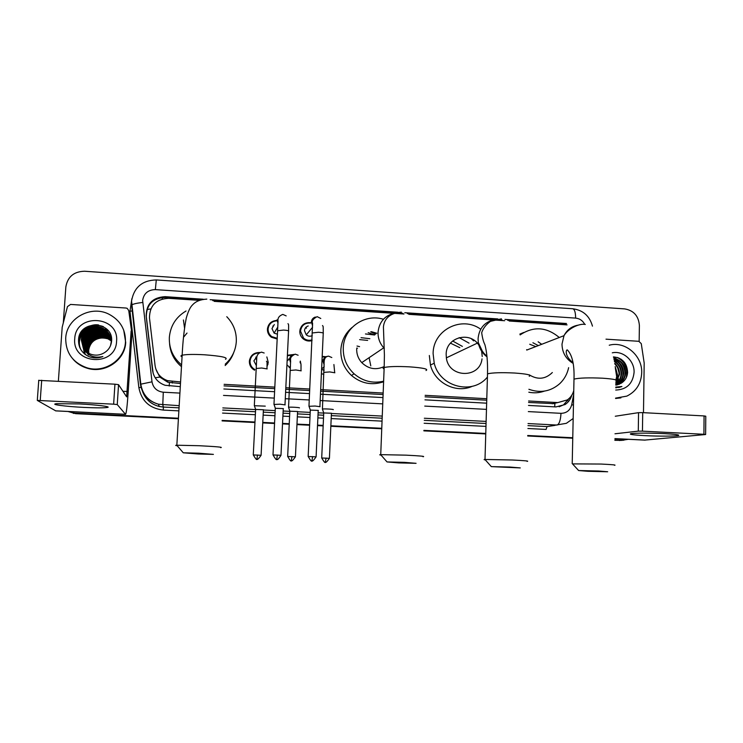 <?xml version="1.0" encoding="UTF-8"?>
<svg xmlns="http://www.w3.org/2000/svg" width="743" height="743" viewBox="0 0 743 743"><rect width="100%" height="100%" fill="white"/><g stroke="black" fill="none" stroke-linecap="round" stroke-linejoin="round"><path stroke-width="1.11" d="M266.839 356.928L268.26 362.38L267.062 366.503M254.589 370.2C251.078 368.231 249.342 365.259 249.369 361.284C250.307 355.47 253.734 352.553 259.669 352.507M277.232 339.04L271.334 337.229C268.65 335.177 267.35 332.474 267.415 329.149C268.177 323.818 271.26 320.92 276.665 320.447M312.023 340.61C308.744 341.529 305.763 340.907 303.079 338.752C300.822 336.718 299.726 334.192 299.8 331.192C300.869 325.035 304.537 322.211 310.806 322.722M473.653 340.888L471.294 338.715M370.701 331.833L375.754 334.127M528.561 402.474L554.91 403.681L554.677 406.858M155.751 368.825L159.81 377.082L167.816 382.236L180.484 383.509M224.033 385.886L274.761 388.645M285.739 389.248L309.701 390.549M320.604 391.143L383.1 394.552M425.08 396.836L486.739 400.198M528.598 400.997L557.742 402.595L567.29 399.929C570.54 397.644 572.686 394.533 573.754 390.595M199.04 300.348L168.615 298.314C156.049 299.048 149.668 305.559 149.464 317.855L155.101 365.751C156.309 373.088 160.46 378.057 167.574 380.657L180.577 381.958M224.117 384.335L274.836 387.112M285.814 387.716L309.775 389.026M320.679 389.62L383.165 393.038M425.135 395.332L486.786 398.712M567.067 324.886L509.215 321.022M504.655 320.725L408.808 314.335M403.988 314.01L214.216 301.361M322.183 356.417L326.131 356.705M287.402 355.247L293.123 354.587M300.33 361.089L300.729 363.281M322.128 369.735L321.84 368.732M267.554 327.932L268.372 327.245M300.209 328.889L301.064 328.397M267.666 363.234L267.879 364.581M249.639 359.501L250.567 358.609M628.327 439.299L622.578 440.2L614.888 439.819M63.322 322.657L65.858 286.872C67.659 276.712 73.91 271.501 84.628 271.241L624.705 308.902C633.742 310.472 638.627 315.998 639.389 325.49L639.156 341.343M178.441 418.235L74.829 413.117L68.17 411.492M572.76 437.738L527.725 435.509M485.764 433.438L423.9 430.373M381.772 428.293L330.858 425.776M323.177 425.395L317.54 425.117M309.636 424.727L296.977 424.104M289.25 423.714L282.535 423.389M274.585 422.99L262.762 422.405M254.97 422.024L222.138 420.399M623.841 440.209L614.888 440.06L623.841 440.209M178.404 418.746L75.702 413.675L68.031 411.492L75.266 413.396L178.422 418.495L74.829 413.117M572.76 437.98L527.716 435.751L572.76 437.98M485.755 433.68L423.891 430.624L485.755 433.68M381.763 428.544L330.849 426.027L381.763 428.544M323.159 425.646L317.53 425.368L323.159 425.646M309.627 424.977L296.968 424.355L309.627 424.977M289.231 423.965L282.526 423.64L289.231 423.965M274.566 423.241L262.743 422.656L274.566 423.241M254.96 422.275L222.129 420.649L254.96 422.275M620.758 358.999C624.919 363.448 627.008 368.723 627.018 374.834C627.008 368.723 624.919 363.448 620.758 358.999M507.664 320.298L565.014 324.134L566.5 323.511L504.971 319.397M497.819 318.923L404.777 312.701M397.932 312.236L210.167 299.68M203.266 299.225L165.113 296.671C152.677 297.386 146.362 303.822 146.157 315.979L152.566 370.469C153.773 377.825 157.962 382.766 165.122 385.283L180.298 386.629M528.487 405.437L555.987 406.923L565.014 404.564C568.404 402.334 570.661 399.214 571.794 395.211M223.866 388.979L274.604 391.719M285.591 392.313L309.562 393.604M320.465 394.199L382.979 397.579M424.977 399.845L486.656 403.18M153.142 373.302L146.306 316.667C146.51 304.565 152.807 298.147 165.187 297.432L200.601 299.8M212.739 300.609L402.938 313.305M407.34 313.602L502.054 319.927M569.259 398.332L563.528 404.861L559.117 406.774M622.207 440.367L614.879 440.302M572.751 438.221L527.716 435.992M485.755 433.921L423.881 430.866M381.753 428.785L330.839 426.268M323.149 425.897L317.521 425.618M309.608 425.228L296.949 424.597M289.222 424.216L282.516 423.891M274.557 423.491L262.734 422.906M254.942 422.526L222.111 420.9M75.702 413.675L67.938 411.483M664.344 433.633C674.867 434.218 679.631 434.822 678.656 435.454C676.836 436.28 658.66 436.364 644.785 435.63C632.739 434.961 628.225 434.293 631.234 433.606C637.782 432.965 648.815 432.974 664.344 433.633M606 339.17L638.822 341.306L641.274 343.647L644.19 363.067L643.484 412.662M644.645 440.107L705.618 434.525L703.909 434.284L704.067 415.931L705.776 416.219L705.627 434.441M642.444 431.144L638.283 431.135L638.553 412.653L642.714 412.625L642.444 431.144L703.909 434.284M614.99 433.782L638.283 431.135M642.714 412.625L704.067 415.931M638.553 412.653L615.288 416.238M609.241 345.226C625.002 340.74 642.472 355.618 641.711 372.8C641.125 383.713 636.166 391.487 626.832 396.121L615.594 398.118M615.771 387.818L621.91 386.509L615.78 387.094M617.247 384.883L621.213 383.202L615.817 385.106M621.213 383.202C625.058 380.769 627.185 377.212 627.603 372.531C627.101 363.058 622.374 357.847 613.439 356.891M612.288 352.814C623.126 350.408 634.587 360.699 634.085 372.345C632.822 383.704 626.702 389.601 615.733 390.047M616.235 385.06L618.167 384.252C622.439 381.818 624.761 378.057 625.142 372.995C624.761 365.222 621.018 360.522 613.913 358.897L616.996 360.94M616.486 385.023L618.678 384.14C622.95 381.698 625.281 377.936 625.662 372.865C625.225 364.813 621.287 360.086 613.867 358.693L613.867 358.693M615.817 384.874L616.142 384.707C620.396 382.283 622.708 378.549 623.089 373.506C622.894 366.856 619.913 362.352 614.136 360.002M615.817 384.985L616.644 384.595C620.897 382.171 623.219 378.428 623.6 373.376C623.368 366.438 620.191 361.878 614.071 359.677M615.836 384.103C619.077 381.512 620.823 378.15 621.055 374.008C621.018 368.556 618.817 364.423 614.452 361.618M615.826 384.345C619.374 381.781 621.287 378.289 621.557 373.878C621.482 368.119 619.086 363.875 614.368 361.154M615.854 382.673L619.04 374.509C619.123 370.423 617.73 366.912 614.832 363.977M615.845 383.119L619.541 374.388C619.606 369.94 618 366.243 614.73 363.299M615.901 379.933L617.034 375.011L615.315 367.72M616.253 380.119L617.535 374.881L615.185 366.559M620.897 397.867L615.585 398.48M616.365 380.184L616.625 379.264M616.931 372.68L615.938 369.002M616.541 383.537L618.585 378.893M618.984 372.661L617.73 368.026M619.374 384.196L620.089 383.277M620.498 382.682L622.55 378.131M623.089 372.419L621.427 366.271M618.222 361.757L614.452 358.98M625.151 372.234L623.321 365.435M620.173 361.126L613.532 357.234M626.906 376.097C627.984 368.129 625.216 362.055 618.603 357.894M616.764 377.24L615.38 368.333M619.058 384.326L619.681 383.555M620.034 383.063L621.872 379.515M622.718 376.209C623.349 371.565 622.197 367.246 619.253 363.271M624.733 375.856C625.42 371.082 624.241 366.671 621.194 362.603M618.947 360.318L613.569 357.392M626.256 377.676C628.151 368.519 625.132 361.757 617.182 357.402M618.696 387.54L621.91 386.509M598.496 470.997L578.621 470.533L587.862 471.303L607.672 471.759L598.496 470.997M572.509 463.892L601.115 464.05C612.306 464.598 616.755 465.016 614.461 465.294M529.731 344.26L535.759 346.6M526.638 349.656L527.121 349.934M538.136 341.799L541.712 344.297M520.128 334.907C533.502 326.01 546.551 326.883 559.265 337.508M519.859 334.09L523.796 332.455M529.257 374.825C537.709 380.017 545.408 379.255 552.346 372.531M568.646 367.655C567.28 373.961 564.327 379.292 559.767 383.648C550.712 391.487 540.421 393.363 528.895 389.286M544.396 391.115C539.353 392.908 534.161 393.27 528.821 392.211M532.907 342.746L538.35 345.597M510.07 467.059L491.318 466.623L520.258 467.914L510.07 467.059M485.309 459.898C483.804 459.703 483.674 459.564 484.928 459.462L512.243 460.001C524.669 460.614 529.61 461.069 527.066 461.384M482.226 356.538L481.631 351.216M478.863 345.142C469.92 330.719 445.967 337.331 446.162 354.337L446.367 357.847C448.568 378.085 479.894 378.837 482.012 358.86M450.434 343.155L459.815 347.659M487.417 377.063C472.678 395.406 439.717 387.01 434.228 363.234L433.104 353.538C433.058 329.855 461.895 315.385 480.712 329.233M472.223 386.332C456.044 393.725 434.841 382.989 430.448 365.036L429.333 355.488M462.378 346.405L452.636 340.991M459.165 337.619L469.047 343.145M404.508 462.36L387.029 461.932L398.685 462.898L416.08 463.316L404.508 462.36M381.066 455.115C379.385 454.892 379.246 454.744 380.657 454.642L406.142 455.162C420.129 455.858 425.739 456.378 422.962 456.722M359.621 339.616L367.646 340.396M368.166 332.623L374.741 334.907M365.463 333.951L374.639 334.991M361.07 337.675L369.847 338.697M383.629 381.196C372.67 383.694 362.825 381.233 354.095 373.803C346.665 366.782 343.062 358.2 343.275 348.058C343.591 328.146 364.683 313.202 383.397 319.267M383.602 381.791C371.881 385.663 361.172 383.555 351.485 375.475C344.176 368.556 340.619 360.104 340.833 350.111C341.409 340.898 345.161 333.347 352.08 327.449M356.686 348.876C356.556 354.114 358.247 358.693 361.767 362.63C368.482 369.03 375.958 370.33 384.205 366.55M371.379 331.684L376.85 333.273M198.595 453.193L183.27 452.793L198.186 453.992L213.408 454.382L198.595 453.193M177.206 445.735C175.302 445.484 175.153 445.317 176.769 445.224L199.105 445.716C216.436 446.599 223.615 447.24 220.643 447.657M183.549 337.192L187.013 333.068M181.58 364.924C173.054 357.643 168.967 348.486 169.339 337.433C170.407 325.843 175.97 317.029 186.038 311.001M226.773 316.704C233.46 323.697 236.645 331.972 236.311 341.529C235.68 350.529 231.983 358.08 225.222 364.2M233.785 352.405C232.002 357.476 229.123 361.85 225.148 365.537M181.478 366.661C174.317 360.596 170.351 352.953 169.571 343.721M312.255 335.632C310.119 336.625 308.122 336.365 306.265 334.87L304.481 330.672C304.723 328.304 305.977 326.734 308.224 325.963M312.06 339.885C308.949 340.786 306.116 340.21 303.562 338.149L300.497 331.072C301.444 325.434 304.788 322.759 310.528 323.066M299.986 329.743L300.804 329.186M305.373 328.016L306.506 328.127M320.084 406.709L315.097 406.031L309.023 406.3M318.348 410.405L310.314 410.099M277.473 334.201L274.111 333.124L271.975 328.61L274.306 324.552M277.269 338.306L271.743 336.598C269.245 334.666 268.028 332.14 268.093 329.028C268.752 324.18 271.529 321.459 276.424 320.865M267.434 328.889L268.177 328.127M272.792 326.075L273.461 326.019M285.182 404.889L279.962 404.192L274.028 404.461M283.417 408.604L275.309 408.288M322.007 360.281L323.261 359.863M333.208 409.662C334.369 409.254 323.948 408.659 322.434 409.04L322.471 409.263M322.165 356.909L325.573 356.993M331.527 413.247L323.734 412.95M321.97 361.228L322.741 361.544M324.171 370.255L321.598 369.438M323.837 374.212L321.394 373.85M287.123 360.866L290.857 357.94M299.41 407.907C300.376 407.498 290.067 406.895 288.553 407.275L288.59 407.498M287.374 355.832L292.398 354.913M300.079 361.832L300.246 362.918M297.702 411.511L289.854 411.204M288.637 358.962L290.68 359.371M290.439 368.166L286.937 364.785M286.603 371.63L286.64 370.868M256.381 365.686L253.874 360.894L256.985 356.371M265.279 406.142L254.366 405.715M254.515 370.163L254.905 369.55C251.626 367.701 250.001 364.915 250.029 361.191C250.744 356.176 253.642 353.417 258.722 352.916M263.542 409.764L255.62 409.439M249.416 360.689L250.242 359.696M255.806 357.095L256.874 357.086M267.759 362.222L267.081 365.194M267.842 363.225L268 364.144M79.26 403.923C96.627 404.768 111.561 406.681 107.521 407.443C104.169 408 96.293 407.991 83.866 407.405C65.495 406.523 49.131 404.359 56.617 403.69L79.26 403.923M58.372 381.14L62.189 327.245L67.455 306.618L70.566 304.435L126.004 308.029L127.183 308.354L128.743 310.565L131.92 333.746L128.13 392.88C127.22 406.124 126.366 413.275 125.558 414.343L117.255 404.573L113.633 404.173L114.942 384.187L118.546 384.66L126.644 396.864L131.121 330.988M129.245 312.134L131.901 333.254M55.771 410.879L37.299 400.412L113.633 404.173M38.645 380.36L114.942 384.187M81.033 404.016L82.427 404.09M65.709 338.223C66.424 318.403 90.73 304.918 108.673 314.066C120.06 320.038 125.651 329.288 125.465 341.808C124.87 359.705 104.624 373.469 86.866 367.776C72.749 362.649 65.7 352.795 65.709 338.223M123.709 330.106L125.697 342.384C125.103 360.197 104.939 373.915 87.256 368.24C81.656 366.568 76.938 363.578 73.12 359.278M89.206 356.724L90.042 357.011C94.389 358.358 98.67 358.2 102.887 356.538C93.952 358.507 87.414 355.683 83.272 348.058C85.148 351.077 87.804 353.176 91.231 354.365C95.615 355.721 99.803 355.284 103.788 353.074C108.311 350.464 110.893 346.637 111.534 341.604C114.032 321.134 79.585 319.23 78.563 339.402C78.201 347.408 81.749 353.185 89.206 356.724M116.567 341.278C115.964 367.228 71.969 364.785 74.737 338.762C75.619 312.719 119.317 315.543 116.567 341.278M111.608 340.545C110.716 335.037 107.781 331.146 102.785 328.87C93.711 324.682 82.427 331.415 81.962 340.823L84.349 349.6M111.58 341.111C110.93 335.269 107.967 331.127 102.683 328.675C93.599 324.487 82.297 331.22 81.832 340.647L84.284 349.516M110.475 345.764L111.209 342.059C111.209 335.511 108.237 330.793 102.274 327.895C93.144 323.688 81.786 330.449 81.321 339.923L83.272 348.058M111.58 339.217C110.187 334.675 107.391 331.48 103.193 329.641C94.157 325.48 82.937 332.177 82.473 341.539L84.618 349.925M111.599 339.449C110.289 334.703 107.447 331.378 103.091 329.446C94.045 325.276 82.807 331.982 82.352 341.362L84.553 349.851M111.534 338.659C109.955 334.759 107.308 332.01 103.593 330.403C94.602 326.261 83.439 332.929 82.984 342.244L84.897 350.241M111.543 338.752C109.992 334.712 107.308 331.87 103.491 330.208C94.491 326.066 83.309 332.734 82.854 342.068L84.832 350.167M110.419 336.486L103.983 331.155C92.912 328.387 86.077 332.316 83.485 342.95L85.185 350.547M111.515 338.483C109.871 334.944 107.326 332.446 103.89 330.969C92.791 328.192 85.956 332.13 83.355 342.774L85.111 350.473M111.515 338.436L104.382 331.907C93.358 329.149 86.559 333.068 83.978 343.637L85.473 350.845M110.521 336.774L104.28 331.712C93.246 328.963 86.439 332.883 83.857 343.47L85.399 350.77M110.67 337.257L104.772 332.641C93.794 329.901 87.033 333.802 84.47 344.325L85.779 351.133M110.642 337.155L104.67 332.455C93.692 329.716 86.912 333.616 84.349 344.158L85.696 351.067M110.781 337.638L105.153 333.375C94.24 330.654 87.507 334.526 84.953 345.003L86.086 351.411M110.753 337.545L105.06 333.189C94.129 330.468 87.386 334.35 84.832 344.836L86.002 351.346M110.874 338.037L105.534 334.099C94.677 331.397 87.971 335.251 85.436 345.681L86.402 351.68M110.856 337.935L105.441 333.923C94.565 331.211 87.86 335.074 85.315 345.514L86.318 351.615M110.958 338.427L105.915 334.824C95.104 332.13 88.436 335.966 85.919 346.349L86.727 351.941M110.939 338.325L105.812 334.638C94.993 331.945 88.324 335.79 85.798 346.182L86.643 351.876M111.032 338.817L106.286 335.53C95.531 332.855 88.9 336.681 86.383 347.009L87.052 352.201M87.776 353.9L88.055 354.42M111.013 338.724L106.193 335.353C95.42 332.669 88.779 336.505 86.272 346.842L86.968 352.136M87.72 353.854L87.99 354.346M111.097 339.217L106.658 336.235C95.949 333.57 89.355 337.378 86.857 347.659L87.395 352.442M111.078 339.114L106.565 336.059C95.847 333.393 89.234 337.201 86.736 347.492L87.312 352.377M111.144 339.616L107.02 336.932C96.367 334.285 89.801 338.074 87.321 348.309L87.739 352.674M88.296 354.281L88.612 354.968M111.134 339.514L106.927 336.755C96.265 334.109 89.689 337.898 87.2 348.142L87.655 352.619M111.19 340.015L107.382 337.628C96.785 334.991 90.247 338.762 87.776 348.95L88.101 352.897M111.181 339.923L107.289 337.452C96.683 334.814 90.135 338.594 87.665 348.783L88.008 352.841M111.218 340.424L107.744 338.306C97.194 335.687 90.692 339.449 88.231 349.581L88.463 353.12M111.209 340.322L107.651 338.139C97.092 335.511 90.581 339.272 88.12 349.424L88.371 353.064M111.227 340.731L108.014 338.817L103.463 337.879C95.039 338.111 90.117 342.226 88.677 350.213L88.835 353.324M108.014 338.817C97.5 336.207 91.017 339.95 88.566 350.055L88.742 353.278M111.301 342.235C111.301 335.697 108.329 330.979 102.376 328.09C93.256 323.883 81.916 330.644 81.451 340.108L84.089 349.266M108.079 338.947L111.58 341.074M108.469 334.536L107.754 334.239M107.429 334.118L106.147 333.709M105.58 333.57L103.147 333.152M101.94 333.078C94.946 333.124 89.708 336.133 86.207 342.105M85.714 343.145L84.934 345.356M84.795 345.894L84.563 347.139M84.516 347.464L84.433 348.226M84.423 348.43L84.396 348.904M84.405 350.278L85.185 354.43M108.106 333.821L107.429 333.542M107.113 333.431L105.831 333.013M105.274 332.864L102.85 332.446M101.661 332.372L93.404 334.09M91.175 335.372L85.696 341.52M85.204 342.551L84.442 344.752M84.312 345.291L84.08 346.535M84.033 346.851L83.959 347.613M83.94 347.808L83.922 348.281M83.922 349.451L84.832 354.151M107.744 333.105L107.103 332.845M106.778 332.725L105.515 332.316M104.958 332.167L102.562 331.74M101.382 331.647L93.674 333.059M90.107 335.112L85.176 340.935M84.693 341.956L83.95 344.148M83.82 344.678L83.587 345.913M83.55 346.229L83.476 346.99M83.457 347.185L83.439 347.65M83.43 348.439L84.47 353.863M108.246 330.681L105.877 329.428M107.243 329.548L105.497 328.675M103.101 326.521C88.9 321.217 74.244 337.053 80.987 349.86M97.779 324.821C85.566 323.753 75.452 336.848 79.854 347.705M108.506 334.619L107.939 334.387M107.642 334.266L106.444 333.876M105.915 333.728L103.695 333.301M102.618 333.198L96.516 333.876M89.494 337.916L86.002 342.718M85.584 343.665L84.925 345.709M84.804 346.21L84.6 347.38M84.553 347.687L84.488 348.411M84.47 350.371L85.231 354.457M107.791 333.198L107.289 332.994M106.992 332.873L105.812 332.474M105.283 332.325L103.091 331.889M102.042 331.777L96.228 332.297M88.194 336.913L84.981 341.548M84.581 342.477L83.94 344.501M83.829 344.993L83.625 346.154M83.587 346.452L83.522 347.167M83.495 348.578L84.516 353.9M107.391 329.697L105.543 328.768M103.518 326.744C89.253 321.069 74.179 337.062 81.089 350.018M98.726 324.988C86.039 323.261 75.21 336.895 80.049 348.123M82.649 330.301L78.888 337.498M146.993 309.552L150.801 308.902M566.695 400.319L567.856 400.728M169.209 386.026L169.404 382.664M155.176 377.788L159.81 377.082M162.243 299.002L162.346 297.46M552.253 403.765L557.742 402.595M172.348 383.072L172.172 381.493M584.76 324.412C582.744 320.642 579.698 318.543 575.621 318.106L155.352 289.612C148.052 289.816 143.808 293.42 142.637 300.423L152.009 381.828C153.207 387.948 156.968 391.412 163.284 392.211L179.917 393.093M592.459 326.131C589.598 315.914 583.014 310.119 572.723 308.754C574.618 309.292 575.584 312.404 575.621 318.106M140.418 384.196L131.576 304.974C133.276 303.943 136.981 303.107 142.684 302.457M573.169 418.504L566.361 423.324L547.024 426.603L546.105 429.426L527.901 428.507M485.968 426.389L424.151 423.259M382.051 421.132L331.174 418.569M323.502 418.179L317.874 417.891M309.97 417.492L297.321 416.851M289.594 416.461L282.897 416.126M274.947 415.727L263.124 415.123M255.351 414.733L222.547 413.08M178.868 410.87L163.256 410.08C149.584 408.39 141.458 400.914 138.867 387.642L129.979 311.298L131.873 298.649M622.578 440.2L619.328 440.515M527.976 425.637L547.024 426.603L554.937 425.386M179.174 405.678L158.482 404.229C148.21 401.257 142.192 394.598 140.427 384.252L141.021 385.626M163.284 392.211L162.782 404.833L163.376 407.053L179.054 407.851M142.925 392.295C145.944 399.669 151.368 404.396 159.197 406.467L163.376 407.053L163.256 410.08M528.329 411.594L560.993 413.331C560.612 420.139 559.303 424.039 557.083 425.052L528.032 423.566M486.117 421.411L424.327 418.244M382.255 416.089L331.406 413.479M323.725 413.089L318.106 412.802M310.212 412.393L297.562 411.743M289.844 411.353L283.148 411.009M275.198 410.6L263.394 409.997M255.611 409.597L222.826 407.916M222.705 410.08L255.499 411.752M263.282 412.142L275.086 412.746M283.037 413.154L289.742 413.498M297.46 413.888L310.11 414.529M318.004 414.938L323.632 415.226M331.304 415.616L382.171 418.207M424.253 420.352L486.061 423.501M560.993 413.331C566.63 413.192 570.206 410.312 571.711 404.703L573.67 394.459M223.513 395.406L274.288 398.109M285.275 398.694L309.264 399.966M320.177 400.542L382.738 403.867M424.755 406.096L486.47 409.374M138.867 387.642L140.994 387.307M129.979 311.298L132.263 310.871M140.427 384.252L152.009 381.828M571.711 404.703L573.447 405.139M142.619 391.71C145.582 399.428 151.108 404.341 159.197 406.467L158.482 404.229C148.294 401.146 142.396 394.375 140.789 383.908L131.557 300.961C134.037 287.309 142.284 280.297 156.29 279.935L155.352 289.612M152.686 370.933L152.566 370.469M146.306 316.667L146.157 315.979M165.187 297.432L165.113 296.671M614.907 438.602L645.268 440.107M621.445 359.454C625.3 363.838 627.222 368.946 627.222 374.788M615.882 381.131C618.176 379.952 613.774 378.976 602.684 378.206C588.855 377.574 579.299 377.881 573.995 379.106L573.967 380.305M578.165 325.155C571.757 326.251 567.03 329.762 563.993 335.678L562.005 344.074C562.172 352.563 565.85 358.98 573.039 363.327M529.23 376.283C531.765 374.992 526.88 373.905 514.574 373.023C501.525 372.401 492.507 372.67 487.519 373.822L487.482 375.15M494.336 319.666C484.51 321.998 479.086 328.36 478.074 338.724L478.325 342.662C479.356 348.56 482.253 353.278 487.018 356.835M426.008 370.516C428.795 369.076 423.259 367.85 409.402 366.838C397.208 366.234 388.803 366.457 384.168 367.516C382.784 367.952 382.756 368.435 384.112 368.965M394.05 313.212C384.419 315.868 379.079 322.258 378.048 332.353C377.908 338.232 379.812 343.377 383.76 347.798L384.298 348.365M356.733 348.058L357.513 348.226M369.104 357.68L370.785 365.881M357.021 346.034L359.575 346.637M225.491 359.268C228.5 357.587 221.433 356.083 204.279 354.764C193.514 354.207 186.14 354.355 182.156 355.219C180.577 355.656 180.54 356.185 182.063 356.798M183.428 319.964L184.533 328.044M310.323 409.941L308.169 456.462C310.555 460.576 311.809 462.025 311.911 460.79L311.921 460.79C311.893 459.295 310.88 464.403 316.091 456.852L308.159 456.527M311.939 460.79L312.599 456.564M319.908 406.542L323.233 333.468C323.855 332.975 322.267 332.567 318.478 332.26L312.376 332.957M312.58 325.731L311.373 322.007C311.633 319.49 312.952 317.837 315.348 317.038M275.319 408.121L272.997 454.883C275.421 459.044 276.675 460.493 276.758 459.239L276.814 459.239C277.232 460.307 278.625 458.988 280.975 455.292L272.997 454.948M276.786 459.239L277.325 454.985M284.987 404.721L288.572 331.313C289.194 330.802 287.55 330.375 283.622 330.059L277.65 330.746M277.966 323.14L277.037 319.787M323.744 412.811L321.71 457.948C324.022 461.932 325.239 463.335 325.36 462.146L325.378 462.146C325.378 460.669 324.273 465.666 329.418 458.32L321.7 458.004M326.066 458.05L325.36 462.146M334.833 372.782L329.753 371.918L324.087 372.382M324.227 365.036L322.991 361.33C323.27 358.73 324.663 357.077 327.161 356.371M289.854 411.065L287.662 456.425C290.011 460.446 291.228 461.849 291.321 460.641L291.349 460.651C291.312 459.183 290.299 464.161 295.417 456.806L287.662 456.481M291.349 460.651L291.925 456.527M301.175 370.85L295.872 369.977L290.337 370.441M290.587 362.742L289.612 359.361C289.881 356.807 291.247 355.163 293.699 354.411M255.629 409.3L253.279 454.883C255.657 458.942 256.883 460.363 256.948 459.128L256.976 459.137C256.902 457.679 255.982 462.629 261.09 455.283L253.27 454.939M256.976 459.137L257.44 454.985M267.174 368.909L261.647 368.008L256.242 368.472M256.623 360.374L255.898 357.374M55.576 410.833L125.502 414.306M41.701 380.24L40.243 400.431M122.929 391.273L127.285 391.505M131.92 333.746L131.13 331.489M118.546 384.66L117.255 404.573M129.561 313.137L128.743 310.565M167.816 382.236L167.574 380.657M72.786 412.894L73.668 413.461M572.723 308.754L156.29 279.935M563.528 404.861L565.014 404.564M677.542 434.785L678.656 435.454M614.907 438.63L644.896 440.125M618.678 384.14L618.167 384.252M578.621 470.533L572.156 463.502M572.899 362.51C564.513 356.222 565.887 349.331 567.346 349.907C572.268 355.024 574.488 364.757 573.995 379.106L572.221 463.493M526.75 350.074L563.993 335.678C568.024 328.629 579.215 323.196 585.317 324.44M491.318 466.623L484.928 459.462M501.414 318.831L490.464 321.347C485.996 324.589 483.071 328.378 481.687 332.715C482.393 337.954 483.461 341.919 484.882 344.622C486.897 351.968 487.78 361.711 487.519 373.822L485.003 459.462M434.228 363.234L430.448 365.036M446.367 357.847L478.325 342.662L482.365 351.17C483.934 353.139 483.21 352.897 486.953 356.194M387.029 461.932L380.657 454.642M401.406 312.134C385.663 313.305 383.769 323.316 383.425 326.957L384.41 355.21L384.168 367.516L380.732 454.642M354.095 373.803L351.485 375.475M361.767 362.63L383.76 347.798L384.298 348.3M183.27 452.793L176.769 445.224M206.823 299.113C200.471 299.457 195.734 301.361 192.604 304.834C190.264 306.98 188.165 311.363 186.289 317.995C184.227 328.592 182.852 341 182.156 355.219L176.843 445.215M322.508 325.536C323.038 326.892 323.289 323.929 323.242 333.04M308.977 406.059L312.589 323.298C311.493 321.069 313.017 318.849 317.15 316.648L320.781 318.478M306.265 334.87L312.571 327.273M303.562 338.149L303.07 338.743M310.295 409.941L308.939 406.068M316.1 456.796L318.208 410.442M287.968 323.651C288.544 324.737 288.721 322.991 288.59 330.876M273.981 404.22L278.04 321.245C277.51 318.115 279.089 315.831 282.804 314.4L286.176 315.896M274.111 333.124L277.826 326.994M271.743 336.598L271.353 337.248M275.3 408.13L273.944 404.22M280.984 455.227L283.259 408.65M333.904 364.525L334.684 372.549M322.434 409.04L324.171 361.581C324.338 358.312 325.796 356.501 328.545 356.138L331.815 357.532M321.617 368.918L324.236 366.763M323.716 412.811L322.397 409.049M329.418 458.264L331.415 413.284M300.358 362.9C300.878 364.219 301.119 361.451 300.999 370.636M288.553 407.275L290.624 360.726C289.742 358.21 291.256 356.018 295.175 354.142L298.119 355.228M289.194 367.599L290.513 366.16M289.835 411.065L288.516 407.275M295.426 456.75L297.571 411.557M266.458 361.228C267.025 362.38 267.174 360.392 266.978 368.695M254.329 405.483L256.706 358.925C256.549 355.377 258.146 353.111 261.48 352.136L264.164 353.009M255.611 409.3L254.292 405.492M261.09 455.218L263.403 409.811M105.924 406.384L107.521 407.443M55.697 410.879L125.558 414.343M38.766 380.249L37.299 400.412M86.866 367.776L87.256 368.24"/></g></svg>
